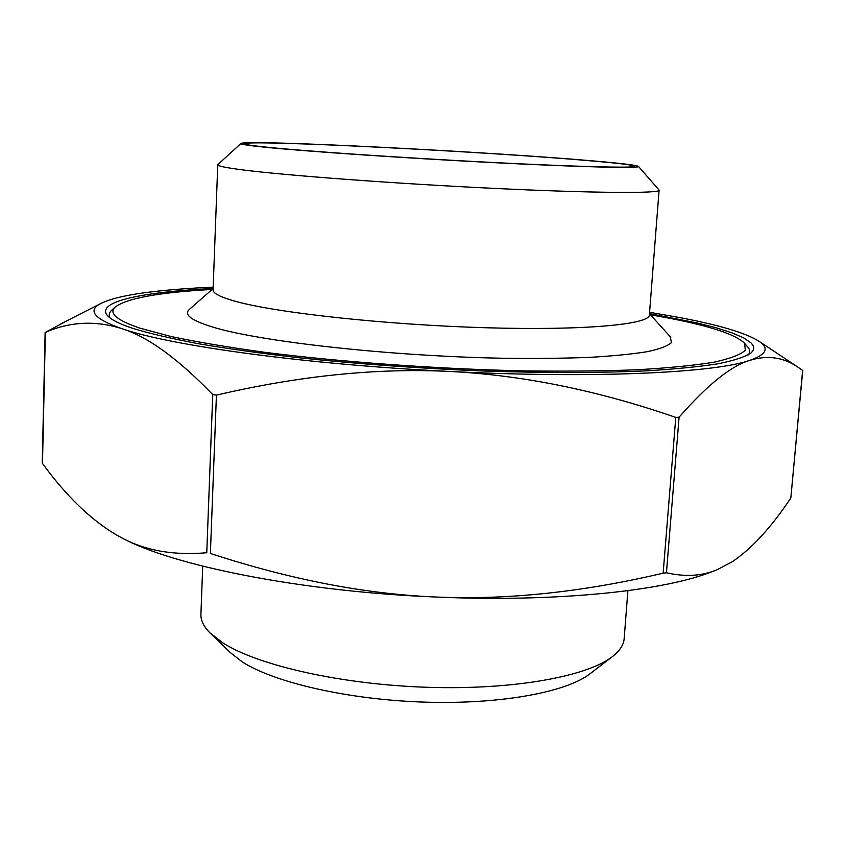 <?xml version="1.0" encoding="UTF-8"?>
<svg xmlns="http://www.w3.org/2000/svg" width="845" height="845" viewBox="0 0 845 845"><rect width="100%" height="100%" fill="white"/><g stroke="black" fill="none" stroke-linecap="round" stroke-linejoin="round"><path stroke-width="1.27" d="M659.089 190.231L649.372 314.963C649.794 324.469 584.17 330.68 485.41 327.733C386.799 324.85 278.417 313.062 236.526 301.623C220.693 297.324 212.877 293.384 213.077 289.803L217.756 164.786C217.651 166.011 225.647 167.68 241.765 169.771C284.385 175.348 394.383 183.597 494.156 188.393C594.098 193.199 660.019 193.547 659.089 190.231L658.899 189.871M670.338 336.796L671.374 342.595C667.846 345.954 659.818 348.985 647.302 351.678C632.197 354.118 612.889 356.02 589.387 357.372C563.731 358.354 535.234 358.65 503.873 358.259C390.179 356.263 259.373 341.591 212.211 326.909C191.34 320.435 183.682 314.646 189.227 309.545L189.734 309.09M267.02 147.21C252.011 145.657 244.532 144.516 244.596 143.777C244.965 139.351 491.103 151.889 593.084 161.036C620.029 163.391 633.951 165.145 634.838 166.285C635.641 168.218 577.41 166.835 489.973 162.346C402.685 157.878 305.816 151.223 267.02 147.21M649.478 313.632L696.681 322.832L716.032 327.754L731.865 332.803L743.727 337.916L751.173 343.017L753.106 345.542L753.782 348.024L753.159 350.464L751.184 352.851C745.248 356.843 734.273 360.477 718.25 363.741C699.28 366.719 675.461 369.075 646.763 370.828C600.605 372.941 543.916 373.036 482.083 370.955C418.455 368.325 357.181 363.91 298.285 357.688C261.147 353.368 227.844 348.71 198.385 343.714C171.588 338.634 149.776 333.543 132.94 328.43C119.578 323.973 111.128 319.748 107.579 315.734C95.062 301.57 142.361 291.979 213.12 288.472M747.434 346.598L748.015 347.263C750.138 349.851 750.265 352.376 748.395 354.826M212.106 289.455C159.04 292.349 126.718 298.243 115.142 307.126C108.509 313.294 116.895 320.35 140.323 328.282L171.017 336.5C197.054 342.014 228.277 347.284 264.686 352.312C341.053 362.009 436.083 368.895 522.442 370.849C564.534 371.43 602.717 371.061 636.982 369.772C668.279 367.976 693.872 365.462 713.782 362.22C730.186 358.65 740.695 354.678 745.301 350.284L744.667 343.419C736.09 334.662 710.941 326.254 669.219 318.185L650.375 314.72M627.898 590.687L624.159 638.63C623.705 644.693 619.998 650.534 613.026 656.132C588.152 676.349 513.982 690.08 427.982 687.312C342.003 684.608 258.359 665.638 222.985 642.982L209.961 632.894C203.687 626.525 200.666 620.304 200.92 614.23L202.715 566.171M211.144 634.035L230.231 652.509L242.166 661.825C274.456 682.675 348.795 699.787 424.982 702.142C501.18 704.529 567.513 691.992 590.644 673.296L611.717 657.135M263.566 147.062C247.902 145.435 240.35 144.252 240.92 143.513C244.216 139.214 492.371 151.889 595.799 161.152C622.733 163.507 636.982 165.271 638.524 166.444C640.626 168.504 581.994 167.162 492.403 162.578C402.97 158.015 303.175 151.171 263.566 147.062M214.746 554.859L210.384 553.443C290.279 579.596 365.61 594.13 436.347 597.045C507.158 600.066 582.754 592.113 663.145 573.174L666.43 572.783C685.496 577.114 702.512 576.036 717.489 569.541L732.277 561.703C751.691 548.743 771.2 527.491 790.835 497.958L802.75 370.469L797.553 366.888C783.114 357.181 767.228 354.984 749.916 360.308C731.01 365.885 707.413 384.855 679.095 417.198L675.778 417.398C597.69 390.411 522.368 375.095 449.836 371.451C377.356 367.818 299.553 375.708 216.426 395.122L212.739 394.573C177.999 358.629 147.685 336.648 121.796 328.642C95.58 320.35 70.103 321.596 45.377 332.37L68.17 320.139M42.303 462.796L42.482 463.44C65.899 495.656 90.341 519.369 115.786 534.547L119.05 536.385C143.312 550.264 172.549 555.714 206.761 552.736L212.739 394.573M713.888 570.935C666.631 590.697 557.711 602.422 436.347 597.045C301.507 591.669 172.391 565.622 121.669 537.79M213.172 287.131C193.304 288.008 175.369 289.286 159.356 290.976C130.743 293.965 111.139 298.19 100.523 303.661C87.267 310.664 94.355 318.987 121.796 328.642C170.141 345.647 306.45 364.554 449.836 371.451C593.486 378.761 715.229 372.814 749.916 360.308C766.151 354.646 769.372 348.436 759.581 341.665C746.843 333.363 720.891 325.452 681.704 317.942L649.583 312.291M110.125 318.026C108.551 315.375 108.963 312.882 111.371 310.548L112.026 309.957M666.43 572.783L679.095 417.198M210.384 553.443L216.426 395.122M802.644 370.374L790.835 497.958M42.482 463.44L45.377 332.37M675.778 417.398L663.145 573.174M649.467 313.717L670.793 337.303M750.402 353.485L751.184 352.851M744.667 343.419L748.015 347.263M240.92 143.513L217.852 164.574M42.25 462.933L45.134 332.444M638.524 166.444L659.015 190.009M100.523 303.661L60.755 323.92M759.581 341.665L797.553 366.888M115.142 307.126L111.371 310.548M108.287 316.463L107.579 315.734M213.12 288.557L189.227 309.545"/></g></svg>
